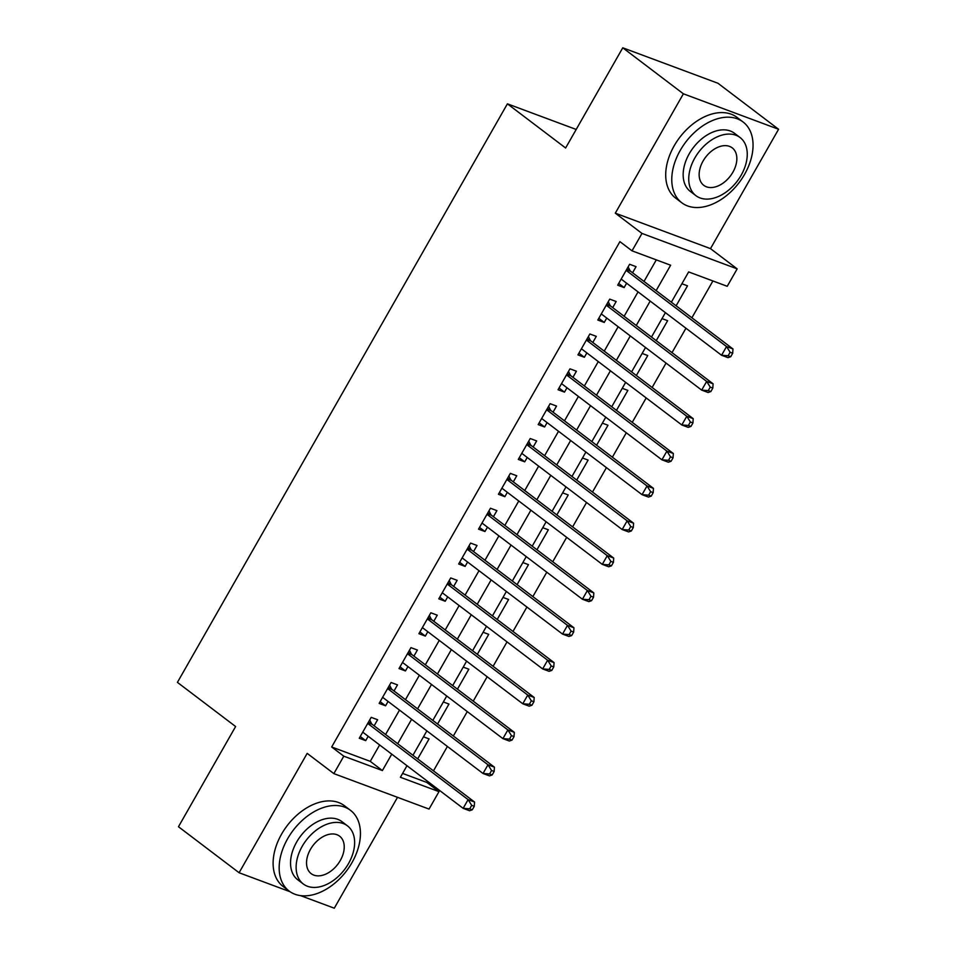 <?xml version="1.0" encoding="UTF-8"?>
<svg xmlns="http://www.w3.org/2000/svg" width="956" height="956" viewBox="0 0 956 956"><rect width="100%" height="100%" fill="white"/><g stroke="black" fill="none" stroke-linecap="round" stroke-linejoin="round"><path stroke-width="1.43" d="M402.596 773.416L426.854 782.45L438.983 791.652L429.041 809.075L333.859 773.619L343.79 756.184L382.388 770.56L391.745 754.153M300.495 895.617L334.289 908.2L397.517 797.328M333.859 773.619L307.175 753.376L239.096 872.744L178.473 826.737L235.618 726.536L177.422 682.369L507.409 103.834L565.617 148.001L622.762 47.8L717.956 83.256L778.578 129.263L683.385 93.808L615.306 213.176L641.978 233.419L737.172 268.875L727.229 286.298L688.643 271.922L671.363 302.204M615.306 213.176L710.499 248.632L778.578 129.263M710.499 248.632L737.172 268.875M426.854 782.45L427.511 781.303M433.474 770.859L447.396 746.445M453.347 736L467.269 711.599M473.232 701.154L487.154 676.752M493.105 666.296L507.027 641.894M512.99 631.45L526.911 607.048M532.862 596.592L546.784 572.19M552.747 561.746L566.669 537.344M572.62 526.887L586.542 502.486M592.505 492.041L606.427 467.639M612.378 457.195L626.3 432.781M632.263 422.337L646.184 397.935M652.135 387.491L666.057 363.077M672.02 352.633L685.942 328.231M691.893 317.786L712.901 280.968M239.096 872.744L290.074 891.733M622.762 47.8L683.385 93.808M374.143 725.831L377.62 719.737L371.191 717.347L359.265 738.247L365.694 740.649L368.191 736.287M394.027 690.985L397.505 684.89L391.076 682.488L379.15 703.401L385.579 705.803L388.064 701.429M413.9 656.139L417.39 650.032L410.949 647.642L399.022 668.555L405.452 670.945L407.949 666.583M433.785 621.28L437.262 615.186L430.833 612.784L418.907 633.697L425.336 636.098L427.822 631.725M453.658 586.434L457.147 580.328L450.706 577.938L438.78 598.85L445.209 601.24L447.707 596.879M473.543 551.576L477.02 545.482L470.591 543.08L458.665 563.992L465.094 566.394L467.58 562.02M493.416 516.73L496.905 510.624L490.464 508.234L478.538 529.146L484.967 531.536L487.464 527.174M513.3 481.872L516.778 475.777L510.349 473.375L498.423 494.288L504.852 496.69L507.337 492.328M533.173 447.026L536.663 440.919L530.221 438.529L518.295 459.442L524.725 461.832L527.222 457.47M553.058 412.167L556.535 406.073L550.106 403.683L538.18 424.584L544.609 426.985L547.095 422.624M572.943 377.321L576.42 371.227L569.979 368.825L558.053 389.737L564.494 392.127L566.98 387.766M592.816 342.463L596.293 336.369L589.864 333.979L577.938 354.879L584.367 357.281L586.853 352.919M612.7 307.617L616.178 301.522L609.737 299.12L597.811 320.033L604.252 322.435L606.737 318.061M676.119 305.8L687.507 285.832L681.903 283.741M656.234 340.659L667.623 320.69L662.018 318.599M636.361 375.505L647.75 355.536L642.133 353.445M616.477 410.363L627.865 390.395L622.26 388.303M596.604 445.209L607.992 425.241L602.376 423.15M576.719 480.067L588.107 460.087L582.503 458.008M556.846 514.914L568.234 494.945L562.618 492.854M536.961 549.772L548.35 529.791L542.745 527.712M517.088 584.618L528.477 564.649L522.86 562.558M497.204 619.476L508.592 599.496L502.987 597.404M477.331 654.322L488.719 634.354L483.103 632.263M457.446 689.168L468.834 669.2L463.23 667.109M437.561 724.027L448.962 704.058L443.345 701.967M423.472 736.813L429.077 738.904L417.688 758.873M656.127 290.636L670.634 265.218L632.035 250.842L619.918 241.641L331.672 746.983L370.259 761.358L379.616 744.963M385.579 734.507L399.5 710.105M405.452 699.661L419.373 675.259M425.336 664.802L439.258 640.4M445.209 629.956L459.131 605.554M465.094 595.098L479.016 570.696M484.967 560.252L498.889 535.85M504.852 525.406L518.773 500.992M524.725 490.548L538.646 466.146M544.609 455.701L558.531 431.287M564.482 420.843L578.404 396.441M584.367 385.997L598.289 361.583M604.24 351.139L618.162 326.737M624.125 316.293L638.046 291.891M644.009 281.434L656.306 259.877M632.573 272.771L636.051 266.664L629.622 264.274L617.696 285.187L624.125 287.577L626.61 283.215M576.193 129.454L507.409 103.834M331.672 746.983L343.79 756.184M632.035 250.842L641.978 233.419M406.981 765.72L400.397 777.276L438.983 791.652M665.412 312.648L651.49 337.05M645.527 347.506L631.605 371.908M625.654 382.352L611.732 406.754M605.769 417.21L591.848 441.612M585.897 452.057L571.975 476.458M566.012 486.915L552.09 511.317M546.139 521.761L532.217 546.163M526.254 556.607L512.332 581.021M506.381 591.465L492.46 615.867M486.496 626.311L472.575 650.725M466.624 661.17L452.702 685.572M446.739 696.016L432.817 720.43M426.866 730.874L412.944 755.276M397.696 743.708L411.618 719.306M417.581 708.862L431.503 684.46M437.454 674.004L451.375 649.602M457.338 639.158L471.26 614.756M477.223 604.3L491.133 579.898M497.096 569.453L511.018 545.051M516.981 534.607L530.891 510.193M536.854 499.749L550.775 475.347M556.739 464.903L570.648 440.489M576.611 430.045L590.533 405.643M596.496 395.198L610.406 370.785M616.369 360.34L630.291 335.938M636.254 325.494L650.176 301.092M370.259 761.358L382.388 770.56M618.687 283.442L624.125 287.577M598.803 318.3L604.252 322.435M578.93 353.146L584.367 357.281M559.045 388.005L564.494 392.127M539.172 422.851L544.609 426.985M519.287 457.709L524.725 461.832M499.414 492.555L504.852 496.69M479.53 527.413L484.967 531.536M459.645 562.259L465.094 566.394M439.772 597.118L445.209 601.24M419.887 631.964L425.336 636.098M400.014 666.81L405.452 670.945M380.13 701.668L385.579 705.803M360.257 736.514L365.694 740.649M730.719 356.719L732.702 353.242L730.133 352.274L728.137 355.763L730.719 356.719L727.994 357.664L721.565 355.262L621.209 279.104M728.137 355.763L721.565 355.262L726.536 346.55L732.965 348.952L630.637 271.289A4.051 2.988 -69.6 0 1 629.873 270.357L628.128 266.879M626.144 270.369L726.536 346.55L730.133 352.274M732.702 353.242L732.965 348.952M744.581 174.339A50.704 33.508 127.2 0 0 743.063 121.974A50.704 33.508 127.2 0 0 680.254 150.379A50.704 33.508 127.2 0 0 681.771 202.756A50.704 33.508 127.2 0 0 744.581 174.339M743.063 121.974L737.004 117.373A50.704 33.508 127.2 0 0 674.195 145.778A50.704 33.508 127.2 0 0 675.701 198.155L681.771 202.756M695.932 195.669L690.352 191.439A36.507 24.127 -52.8 0 1 689.264 153.737A36.507 24.127 -52.8 0 1 734.483 133.278L740.063 137.521A36.507 24.127 127.2 0 0 694.845 157.967A36.507 24.127 127.2 0 0 695.932 195.669A36.507 24.127 127.2 0 0 741.151 175.223A36.507 24.127 127.2 0 0 740.063 137.521M703.078 161.038A23.53 15.547 127.2 0 0 703.771 185.333A23.53 15.547 127.2 0 0 732.917 172.152A23.53 15.547 127.2 0 0 732.212 147.857A23.53 15.547 127.2 0 0 703.078 161.038M351.963 862.659A50.704 33.508 127.2 0 0 350.458 810.294A50.704 33.508 127.2 0 0 287.648 838.699A50.704 33.508 127.2 0 0 289.154 891.076A50.704 33.508 127.2 0 0 351.963 862.659M350.458 810.294L344.387 805.693A50.704 33.508 127.2 0 0 281.59 834.098A50.704 33.508 127.2 0 0 283.096 886.475L289.154 891.076M303.315 883.989L297.734 879.759A36.507 24.127 -52.8 0 1 296.647 842.057A36.507 24.127 -52.8 0 1 341.878 821.598L347.446 825.841A36.507 24.127 127.2 0 0 302.227 846.287A36.507 24.127 127.2 0 0 303.315 883.989A36.507 24.127 127.2 0 0 348.534 863.543A36.507 24.127 127.2 0 0 347.446 825.841M310.461 849.358A23.53 15.547 127.2 0 0 311.166 873.653A23.53 15.547 127.2 0 0 340.3 860.472A23.53 15.547 127.2 0 0 339.607 836.177A23.53 15.547 127.2 0 0 310.461 849.358M710.834 391.578L712.817 388.088L710.248 387.132L708.265 390.61L710.834 391.578L708.121 392.51L701.692 390.12L601.324 313.962M708.265 390.61L701.692 390.12L706.663 381.408L713.092 383.798L610.753 306.147A4.051 2.988 -69.6 0 1 609.988 305.203L608.255 301.738M606.259 305.227L706.663 381.408L710.248 387.132M712.817 388.088L713.092 383.798M690.961 426.424L692.945 422.934L690.375 421.978L688.38 425.468L690.961 426.424L688.236 427.368L681.807 424.966L581.415 348.785M688.38 425.468L681.807 424.966L686.778 416.254L693.208 418.656L590.88 340.993A4.051 2.988 -69.6 0 1 590.115 340.061L588.37 336.584M586.387 340.073L686.778 416.254L690.375 421.978M692.945 422.934L693.208 418.656M671.076 461.282L673.06 457.793L670.491 456.837L668.507 460.314L671.076 461.282L668.363 462.214L661.934 459.824L561.566 383.667M668.507 460.314L661.934 459.824L666.906 451.113L673.335 453.502L570.995 375.851A4.051 2.988 -69.6 0 1 570.23 374.907L568.497 371.442M566.502 374.919L666.906 451.113L670.491 456.837M673.06 457.793L673.335 453.502M651.203 496.128L653.187 492.639L650.618 491.683L648.622 495.172L651.203 496.128L648.479 497.072L642.05 494.67L541.694 418.513M648.622 495.172L642.05 494.67L647.021 485.959L653.45 488.361L551.122 410.698A4.051 2.988 -69.6 0 1 550.357 409.765L548.613 406.288M546.629 409.777L647.021 485.959L650.618 491.683M653.187 492.639L653.45 488.361M631.318 530.986L633.302 527.497L630.733 526.541L628.749 530.018L631.318 530.986L628.606 531.918L622.177 529.528L521.773 453.335M628.749 530.018L622.177 529.528L627.148 520.817L633.577 523.207L531.237 445.556A4.051 2.988 -69.6 0 1 530.472 444.612L528.74 441.134M526.744 444.624L627.148 520.817L630.733 526.541M633.302 527.497L633.577 523.207M611.434 565.832L613.429 562.343L610.86 561.387L608.864 564.876L611.434 565.832L608.721 566.777L602.292 564.375L501.936 488.217M608.864 564.876L602.292 564.375L607.263 555.663L613.692 558.065L511.364 480.402A4.051 2.988 -69.6 0 1 510.6 479.47L508.855 475.992M506.871 479.482L607.263 555.663L610.86 561.387M613.429 562.343L613.692 558.065M591.561 600.679L593.545 597.201L590.975 596.245L588.992 599.723L591.561 600.679L588.848 601.623L582.419 599.233L482.051 523.075M588.992 599.723L582.419 599.233L587.39 590.509L593.819 592.911L491.48 515.26A4.051 2.988 -69.6 0 1 490.715 514.316L488.982 510.839M486.986 514.328L587.39 590.509L590.975 596.245M593.545 597.201L593.819 592.911M571.676 635.537L573.672 632.047L571.102 631.091L569.107 634.581L571.676 635.537L568.963 636.481L562.534 634.079L462.142 557.898M569.107 634.581L562.534 634.079L567.505 625.367L573.935 627.757L471.607 550.106A4.051 2.988 -69.6 0 1 470.842 549.162L469.097 545.697M467.114 549.186L567.505 625.367L571.102 631.091M573.672 632.047L573.935 627.757M551.803 670.383L553.787 666.906L551.218 665.938L549.234 669.427L551.803 670.383L549.091 671.327L542.661 668.937L442.258 592.744M549.234 669.427L542.661 668.937L547.621 660.214L554.062 662.616L451.722 584.952A4.051 2.988 -69.6 0 1 450.957 584.02L449.224 580.543M447.229 584.032L547.621 660.214L551.218 665.938M553.787 666.906L554.062 662.616M531.918 705.241L533.914 701.752L531.333 700.796L529.349 704.285L531.918 705.241L529.206 706.173L522.777 703.783L422.421 627.626M529.349 704.285L522.777 703.783L527.748 695.072L534.177 697.462L431.849 619.811A4.051 2.988 -69.6 0 1 431.084 618.867L429.34 615.401M427.356 618.89L527.748 695.072L531.333 700.796M533.914 701.752L534.177 697.462M512.046 740.087L514.029 736.61L511.46 735.642L509.476 739.131L512.046 740.087L509.333 741.031L502.904 738.63L402.536 662.472M509.476 739.131L502.904 738.63L507.863 729.918L514.304 732.32L411.964 654.657A4.051 2.988 -69.6 0 1 411.2 653.725L409.467 650.247M407.471 653.737L507.863 729.918L511.46 735.642M514.029 736.61L514.304 732.32M492.161 774.946L494.156 771.456L491.575 770.5L489.591 773.978L492.161 774.946L489.448 775.878L483.019 773.488L382.627 697.306M489.591 773.978L483.019 773.488L487.99 764.776L494.419 767.166L392.091 689.515A4.051 2.988 -69.6 0 1 391.327 688.571L389.582 685.105M387.598 688.595L487.99 764.776L491.575 770.5M494.156 771.456L494.419 767.166M472.288 809.792L474.272 806.314L471.702 805.346L469.719 808.836L472.288 809.792L469.575 810.736L463.146 808.334L362.778 732.177M469.719 808.836L463.146 808.334L468.105 799.622L474.546 802.024L372.207 724.361A4.051 2.988 -69.6 0 1 371.442 723.429L369.709 719.952M367.713 723.441L468.105 799.622L471.702 805.346M474.272 806.314L474.546 802.024M626.801 269.21L629.873 270.357M626.491 269.747L630.637 271.289M606.929 304.068L609.988 305.203M606.618 304.606L610.753 306.147M587.044 338.914L590.115 340.061M586.733 339.452L590.88 340.993M567.171 373.76L570.23 374.907M566.86 374.31L570.995 375.851M547.286 408.618L550.357 409.765M546.975 409.156L551.122 410.698M527.413 443.465L530.472 444.612M527.103 444.014L531.237 445.556M507.528 478.323L510.6 479.47M507.218 478.86L511.364 480.402M487.656 513.169L490.715 514.316M487.345 513.719L491.48 515.26M467.771 548.027L470.842 549.162M467.46 548.565L471.607 550.106M447.898 582.873L450.957 584.02M447.587 583.411L451.722 584.952M428.013 617.731L431.084 618.867M427.702 618.269L431.849 619.811M408.128 652.578L411.2 653.725M407.83 653.115L411.964 654.657M388.255 687.436L391.327 688.571M387.945 687.973L392.091 689.515M368.371 722.282L371.442 723.429M368.072 722.82L372.207 724.361"/></g></svg>
